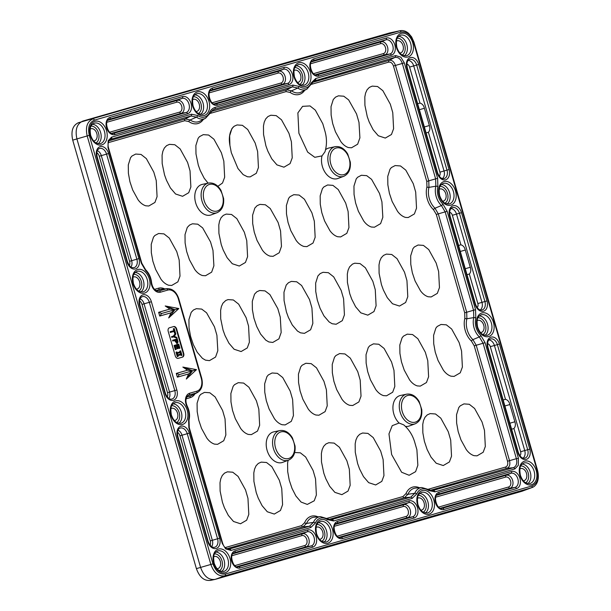 <?xml version="1.0" encoding="UTF-8"?>
<svg xmlns="http://www.w3.org/2000/svg" width="611" height="611" viewBox="0 0 611 611"><rect width="100%" height="100%" fill="white"/><g stroke="black" fill="none" stroke-linecap="round" stroke-linejoin="round"><path stroke-width="0.92" d="M465.277 268.718L470.279 267.282L465.299 250.021C464.612 247.226 463.146 245.485 460.893 244.812L458.571 245.477M424.362 126.966L429.365 125.53L424.378 108.269C423.698 105.474 422.232 103.733 419.978 103.06L417.657 103.725M509.872 423.217L514.874 421.781L509.887 404.528C509.207 401.725 507.741 399.984 505.488 399.311L503.166 399.976M267.091 450.307A15.901 10.983 73.8 0 0 282.603 462.374L288.484 460.198A15.443 10.67 -106.2 0 1 273.415 448.474A15.443 10.67 -106.2 0 1 279.891 430.564L273.759 431.87A15.901 10.983 73.8 0 0 267.091 450.307M294.662 452.514L300.337 452.804L305.645 456.982L313.107 470.508L315.543 478.917L316.376 495.009L314.23 500.791M314.222 500.791L307.31 504.426L301.086 502.066L295.9 496.002L292.012 488.388L289.247 480.177L287.697 471.661L287.59 463.26L288.094 460.343M325.877 444.021L328.794 442.715L334.125 443.097L339.433 447.275L346.895 460.809L349.332 469.217L350.164 485.31L348.018 491.091L341.87 494.658L334.874 492.359L329.688 486.295L325.8 478.688L323.822 473.227L321.485 461.954L321.378 453.561L322.134 449.704L323.624 446.397L325.877 444.021M359.688 434.299L362.583 433.008L367.921 433.39L373.222 437.575L380.684 451.101L383.12 459.51L383.952 475.602L381.806 481.384L375.658 484.958L368.654 482.652L363.469 476.58L359.581 468.965L357.626 463.573L355.274 452.239L355.174 443.83L355.93 439.973L357.427 436.674L359.688 434.299M449.375 461.969L443.242 465.544L436.231 463.245L431.045 457.173L427.158 449.559L424.401 441.341L422.85 432.832L422.751 424.416L423.507 420.567L425.004 417.26L427.265 414.892L430.159 413.601L435.498 413.983L440.798 418.161L448.26 431.694L450.697 440.103L451.529 456.196L449.383 461.977M223.71 440.752L217.577 444.327L214.545 444.136C211.65 443.196 209.061 441.157 206.801 438.018L201.5 428.357L198.743 420.139L197.185 411.623L197.086 403.229L199.331 396.065L200.729 394.37L204.494 392.384L209.833 392.766L215.141 396.944L222.603 410.477L225.039 418.886L225.864 434.979L223.725 440.76M251.365 434.627L248.341 434.436C245.439 433.489 242.85 431.45 240.589 428.319L235.288 418.65L232.531 410.439L230.973 401.923L230.874 393.522L233.119 386.366L234.517 384.663L238.282 382.677L243.621 383.066L248.929 387.244L256.391 400.77L258.827 409.179L259.652 425.271L257.514 431.053L251.365 434.627M285.154 424.92L282.129 424.729C279.227 423.782 276.638 421.743 274.377 418.611L269.077 408.95L266.32 400.732L264.762 392.216L264.662 383.823L266.908 376.659L268.305 374.963L272.071 372.977L277.409 373.359L282.717 377.537L290.179 391.063L292.616 399.479L293.44 415.572L291.302 421.353L285.154 424.92M325.083 411.638L318.942 415.22L315.918 415.022C313.015 414.082 310.434 412.043 308.165 408.904L302.865 399.243L300.108 391.025L298.558 382.517L298.451 374.115L300.696 366.951L302.094 365.256L305.859 363.27L311.198 363.652L316.506 367.837L323.967 381.363L326.404 389.772L327.229 405.864L325.09 411.646M352.73 405.513L349.706 405.322C346.804 404.375 344.222 402.336 341.954 399.204L336.653 389.535L333.896 381.325L332.346 372.809L332.239 364.416L334.484 357.252L335.882 355.556L339.655 353.563L344.986 353.952L350.294 358.13L357.756 371.656L360.192 380.073L361.025 396.165L358.878 401.939L352.73 405.513M392.659 392.231L386.519 395.806L383.494 395.615C380.592 394.675 378.01 392.636 375.742 389.497L370.442 379.836L367.685 371.618L366.134 363.102L366.027 354.708L368.273 347.544L369.67 345.849L373.443 343.863L378.774 344.245L384.082 348.423L391.544 361.956L393.98 370.365L394.813 386.458L392.667 392.239M420.307 386.106L417.282 385.915C414.38 384.968 411.799 382.929 409.53 379.79L404.238 370.129L401.473 361.911L399.922 353.402L399.815 345.001L402.061 337.845L403.459 336.142L407.232 334.156L412.562 334.545L417.871 338.723L425.332 352.249L427.769 360.658L428.601 376.75L426.455 382.532L420.307 386.106M454.095 376.399L451.071 376.208C448.168 375.261 445.587 373.222 443.319 370.09L438.026 360.421L435.261 352.211L433.711 343.695L433.604 335.302L435.849 328.138L437.247 326.442L441.02 324.456L446.351 324.838L451.659 329.016L459.121 342.542L461.557 350.958L462.39 367.051L460.243 372.832L454.095 376.399M437.3 293.379L431.167 296.954L428.143 296.763C425.241 295.823 422.652 293.784 420.391 290.645L415.09 280.984L412.333 272.766L410.775 264.25L410.676 255.856L412.921 248.692L414.319 246.997L418.084 245.011L423.423 245.393L428.731 249.571L436.193 263.104L438.629 271.513L439.454 287.605L437.316 293.387M177.854 281.87L171.714 285.444L168.689 285.253C165.787 284.306 163.206 282.267 160.937 279.135L155.645 269.466L152.88 261.256L151.329 252.74L151.222 244.347L153.468 237.183L154.866 235.487L158.639 233.494L163.969 233.883L169.278 238.061L176.739 251.587L179.176 260.003L180.008 276.096L177.862 281.877M223.32 215.377L226.215 214.087L231.554 214.476L236.854 218.654L244.316 232.18L246.752 240.589L247.585 256.681L245.439 262.463L239.291 266.037L232.287 263.731L227.101 257.666L223.214 250.044L221.258 244.652L218.906 233.318L218.807 224.909L219.563 221.052L221.06 217.753L223.32 215.377M306.875 246.63L303.843 246.432C300.94 245.492 298.359 243.453 296.091 240.314L290.798 230.653L288.041 222.435L286.483 213.926L286.383 205.525L288.621 198.361L290.019 196.666L293.792 194.68L299.13 195.062L304.431 199.247L311.893 212.773L314.329 221.182L315.161 237.274L313.015 243.056L306.875 246.63M346.796 233.349L340.663 236.923L337.631 236.732C334.729 235.785 332.147 233.746 329.879 230.614L324.586 220.945L321.829 212.735L320.271 204.219L320.172 195.826L322.409 188.662L323.807 186.966L327.58 184.973L332.919 185.362L338.227 189.54L345.681 203.066L348.117 211.482L348.95 227.575L346.804 233.356M148.786 205.999L145.762 205.808C142.859 204.868 140.27 202.829 138.01 199.69L132.709 190.029L129.952 181.811L128.394 173.295L128.295 164.901L130.54 157.737L131.938 156.042L135.703 154.056L141.042 154.438L146.35 158.616L153.812 172.149L156.248 180.558L157.073 196.65L154.934 202.432L148.786 205.999M166.604 145.639L169.491 144.349L174.83 144.738L180.138 148.916L187.6 162.442L190.036 170.851L190.869 186.943L188.723 192.725L182.574 196.299L175.571 193.993L170.385 187.928L166.498 180.306L164.535 174.914L162.182 163.58L162.083 155.171L162.847 151.314L164.344 148.015L166.604 145.639M208.084 183.147L204.181 178.229L200.286 170.614L198.308 165.161L195.978 153.888L195.871 145.494L198.117 138.33L199.514 136.635L203.287 134.649L208.618 135.031L213.926 139.209L221.388 152.735L223.825 161.151L224.657 177.243L222.511 183.025L217.852 186.309M256.292 173.31L250.151 176.885L247.486 176.785L243.14 174.609L237.962 168.514L231.317 152.681L229.904 145.357L229.652 135.757L231.905 128.585L234.181 126.233L237.076 124.942L242.407 125.324L247.715 129.501L255.177 143.035L257.613 151.444L258.445 167.536L256.299 173.318M267.969 116.525L270.864 115.235L276.195 115.624L281.503 119.802L288.965 133.328L291.401 141.737L292.234 157.829L290.088 163.611L283.939 167.185L276.936 164.878L271.75 158.814L267.862 151.192L265.9 145.8L263.555 134.473L263.456 126.057L264.212 122.2L265.709 118.901L267.969 116.525M369.334 87.411L372.229 86.12L377.567 86.51L382.868 90.688L390.33 104.214L392.766 112.623L393.599 128.715L391.452 134.504L385.304 138.071L378.301 135.764L373.115 129.7L369.227 122.085L367.272 116.686L364.92 105.359L364.82 96.943L365.577 93.093L367.074 89.786L369.334 87.411M428.174 489.281L505.587 467.048C507.535 466.178 508.184 464.238 507.535 461.244L474.22 345.826L471.455 341.114A18.254 12.61 -106.2 0 1 464.864 318.278L464.696 312.817L436.3 214.438L433.527 209.726A18.254 12.61 -106.2 0 1 426.936 186.89L426.768 181.429L393.461 66.011C392.407 63.132 390.826 61.833 388.711 62.131L311.266 84.371M348.484 147.579L351.516 147.778L357.656 144.196L359.91 137.826L358.993 122.399L356.549 113.951L348.652 99.914L343.772 96.21L338.441 95.828L335.546 97.118L333.285 99.494L331.032 106.65L331.124 115.021L332.682 123.567L335.439 131.785L340.755 141.477C343.008 144.601 345.582 146.64 348.484 147.579M405.788 217.455L405.208 217.325C402.305 216.378 399.724 214.339 397.463 211.2L392.163 201.538L389.406 193.32L387.848 184.812L387.748 176.411L389.994 169.255L391.384 167.551L395.157 165.566L400.495 165.955L405.803 170.133L413.257 183.659L415.694 192.068L416.526 208.16L414.388 213.942L408.24 217.516L405.788 217.455M380.6 223.649L382.837 217.272L381.921 201.844L379.484 193.397L371.58 179.351L366.707 175.655L361.368 175.273L357.595 177.266L356.213 178.931L353.96 186.088L354.052 194.466L355.61 203.012L358.367 211.23L363.682 220.922C365.936 224.046 368.517 226.085 371.412 227.025L374.451 227.216L380.584 223.641M309.991 105.917L315.314 110.125L322.799 123.743L325.182 132.007C326.961 138.842 326.885 145.456 324.953 151.834L322.005 155.889L314.787 157.31L307.646 152.086L298.894 133.251L297.878 112.905L302.605 106.345L309.983 105.932M322.005 155.889A15.901 10.983 73.8 0 0 322.364 166.421A15.901 10.983 73.8 0 0 337.875 178.488L343.756 176.312A15.443 10.67 -106.2 0 1 328.687 164.588A15.443 10.67 -106.2 0 1 335.164 146.678L329.031 147.984A15.901 10.983 73.8 0 0 325.694 149.603M195.657 202.814A15.901 10.983 73.8 0 0 211.169 214.881L217.042 212.704A15.443 10.67 -106.2 0 1 201.981 200.981A15.443 10.67 -106.2 0 1 208.45 183.071L202.325 184.377A15.901 10.983 73.8 0 0 195.657 202.814M270.047 256.139L273.086 256.33L279.219 252.755L281.472 246.378L280.556 230.958L278.12 222.503L270.215 208.466L265.334 204.769L260.003 204.387L257.109 205.67L254.848 208.046L252.595 215.202L252.687 223.573L254.245 232.119L257.002 240.344L262.318 250.036C264.571 253.16 267.152 255.192 270.047 256.139M202.47 275.546L205.502 275.737L211.643 272.162L213.896 265.793L212.979 250.365L210.535 241.918L202.638 227.872L197.758 224.176L192.427 223.794L189.532 225.085L187.272 227.452L185.018 234.609L185.11 242.987L186.668 251.533L189.425 259.751L194.741 269.443C196.994 272.567 199.568 274.606 202.47 275.546M483.164 452.262L477.031 455.844L473.991 455.646C471.096 454.706 468.522 452.667 466.262 449.543L460.946 439.851L458.189 431.633L456.631 423.087L456.539 414.716L458.792 407.56L460.175 405.887L463.948 403.894L469.286 404.283L474.594 408.461L482.048 421.987L484.485 430.404L485.317 446.496L483.171 452.27M415.587 471.677L409.141 475.274L401.626 472.25L391.62 454.515L388.97 433.886L392.231 425.653L399.105 423.026L403.741 424.874C408.79 429.243 412.387 434.795 414.525 441.539L416.901 449.765L417.848 465.277L415.595 471.677M405.597 426.394A15.901 10.983 73.8 0 0 409.309 425.982L415.19 423.805A15.443 10.67 -106.2 0 1 400.121 412.081A15.443 10.67 -106.2 0 1 406.598 394.171L400.465 395.477A15.901 10.983 73.8 0 0 393.805 413.914A15.901 10.983 73.8 0 0 399.105 423.026M258.3 463.428L261.218 462.122L266.549 462.504L271.857 466.682L279.319 480.215L281.755 488.624L282.588 504.717L280.441 510.498L274.293 514.065L267.297 511.766L262.111 505.709L258.224 498.095L256.246 492.634L253.909 481.369L253.802 472.967L254.558 469.118L256.047 465.803L258.3 463.428M224.512 473.128L227.429 471.829L232.76 472.211L238.069 476.389L245.53 489.915L247.967 498.332L248.799 514.416L246.653 520.205L240.505 523.772L233.501 521.473L228.323 515.409L224.428 507.794L222.45 502.341L220.12 491.068L220.013 482.675L220.77 478.818L222.259 475.511L224.512 473.128M383.517 255.398L386.412 254.107L391.75 254.489L397.051 258.674L404.513 272.2L406.949 280.609L407.781 296.702L405.635 302.483L399.487 306.058L392.483 303.751L387.298 297.679L383.41 290.065L381.455 284.673L379.103 273.338L379.003 264.93L379.759 261.073L381.256 257.773L383.517 255.398M373.947 311.572L367.814 315.154L360.811 312.847L355.625 306.783L351.73 299.161L349.775 293.769L347.422 282.435L347.323 274.026L348.087 270.169L349.584 266.87L352.448 264.128L354.731 263.204L360.07 263.593L365.378 267.771L372.84 281.297L375.269 289.706L376.101 305.798L373.963 311.579M342.275 320.676L336.134 324.25L332.193 323.754L329.13 321.944L323.945 315.879L320.057 308.265L317.3 300.039L315.742 291.493L315.65 283.122L317.903 275.966L320.164 273.591L323.059 272.3L328.39 272.689L333.698 276.867L341.159 290.393L343.596 298.802L344.428 314.894L342.282 320.683M310.609 329.78L312.847 323.395L311.931 307.975L309.502 299.543L301.605 285.497L296.717 281.786L291.378 281.404L288.484 282.694L286.231 285.062L283.97 292.218L284.069 300.589L286.422 311.961L288.377 317.361L292.272 324.976L297.458 331.047L300.52 332.85L304.461 333.346L310.594 329.772M272.781 342.443L278.921 338.868L281.175 332.499L280.258 317.071L277.822 308.639L269.925 294.594L265.037 290.882L259.706 290.5L256.811 291.791L254.55 294.158L252.297 301.315L252.389 309.693L253.947 318.239L256.704 326.457L260.591 334.072L265.777 340.144L268.84 341.946L272.781 342.443M247.241 347.965L241.108 351.546L234.105 349.24L228.919 343.183L225.031 335.569L223.053 330.116L220.716 318.843L220.617 310.441L221.373 306.592L222.862 303.285L225.719 300.528L228.025 299.596L233.364 299.978L238.672 304.163L246.126 317.689L248.562 326.098L249.395 342.191L247.256 347.972M209.428 360.643L215.568 357.061L217.822 350.691L216.905 335.263L214.469 326.832L206.571 312.794L201.683 309.082L196.352 308.692L193.458 309.983L191.197 312.358L188.936 319.515L189.036 327.886L190.594 336.432L193.351 344.65L197.238 352.272L202.424 358.336L205.487 360.146L209.428 360.643M229.904 145.357C228.545 137.773 229.637 131.671 233.181 127.05M178.16 356.381L177.938 355.617L180.879 354.77L181.1 355.533L181.963 355.289L180.688 350.859L180.26 350.981L180.482 351.737L177.106 352.707L176.885 351.951L176.464 352.073L177.74 356.496L177.297 356.625L177.74 356.496M176.464 352.073L176.021 352.196L177.297 356.625M180.26 350.981L179.817 351.104L180.039 351.867M178.97 348.453L179.909 348.178L178.748 344.146L174.525 345.36L175.724 349.523L176.228 349.377L175.235 345.956L176.235 345.666L177.121 348.759L178.061 348.484L177.167 345.398L178.022 345.154L178.97 348.453L179.909 348.178M174.525 345.36L174.082 345.49L175.281 349.652L176.228 349.377M173.02 340.144L173.234 340.885L174.952 340.388L177.251 343.542L178.053 341.9L177.243 338.929L172.577 340.274L172.791 341.014L174.509 340.518L177.022 343.588M175.578 333.155L173.761 336.004L171.974 336.516L172.187 337.257L173.975 336.745L177.053 338.273L176.8 337.409L174.326 336.287L175.838 334.049L175.578 333.155L173.318 336.134M171.974 336.516L171.531 336.646L171.744 337.387L173.532 336.867L177.053 338.273M173.745 328.695L174.28 330.536L170.553 331.605L170.767 332.338L174.494 331.269L175.029 333.117L175.525 332.972L174.25 328.55L173.31 328.825L173.837 330.658M170.553 331.605L170.11 331.735L170.324 332.468L174.051 331.399L174.586 333.247L175.525 332.972M169.392 327.794L173.234 326.694A3.177 2.2 -106.2 0 1 176.228 329.146L183.285 353.586A3.177 2.2 -106.2 0 1 182.109 357.229M178.267 358.336L182.49 357.122A3.177 2.2 73.8 0 0 182.498 357.122A3.177 2.2 73.8 0 0 183.72 353.456L176.671 329.016A3.177 2.2 73.8 0 0 173.677 326.564L169.453 327.779A3.177 2.2 73.8 0 0 169.446 327.779A3.177 2.2 73.8 0 0 168.224 331.445L175.273 355.885A3.177 2.2 73.8 0 0 178.267 358.336M222.16 543.179L222.587 543.057C223.114 544.332 223.786 548.365 228.949 549.32L229.644 549.197A1.589 1.153 -106 0 1 231.027 550.435L225.65 548.892L222.244 543.446L188.852 427.769L188.593 419.367A13.877 9.585 73.8 0 0 186.913 406.506A9.417 6.507 -106.2 0 1 189.601 393.255L196.895 391.162A11.25 7.775 73.8 0 0 201.24 378.209L178.313 298.764A11.25 7.775 73.8 0 0 167.72 290.095L160.433 292.195A9.417 6.507 -106.2 0 1 151.085 282.397A13.877 9.585 73.8 0 0 145.662 270.612L141.401 263.364L107.979 147.572L108.162 140.751L111.508 137.177L191.495 114.196L197.743 115.54A13.877 9.585 73.8 0 0 209.55 112.516C210.848 109.843 212.681 108.147 215.064 107.429L292.86 85.082L299.107 86.426A13.877 9.585 73.8 0 0 311.106 82.981L315.681 78.529L395.714 55.555L400.862 57.19L404.314 62.872L437.629 178.29L437.881 186.683A13.877 9.585 73.8 0 0 442.891 204.051L447.153 211.299L475.549 309.67L475.809 318.071A13.877 9.585 73.8 0 0 480.819 335.439L485.081 342.687L518.388 458.105L518.327 465.261L514.936 468.889L434.979 491.855L428.739 490.511A13.877 9.585 73.8 0 0 416.733 493.955L412.165 498.408L333.614 520.969L327.366 519.625A13.877 9.585 73.8 0 0 315.368 523.069L310.793 527.522L230.851 550.48M514.752 468.943A1.589 1.153 -106 0 0 513.362 467.705C516.402 466.346 517.41 463.337 516.394 458.678L518.464 458.357M159.731 316.055L158.646 312.313L169.896 309.082L165.222 305.966L178.847 308.54L168.674 317.941L170.981 312.824L159.731 316.055L161.663 313.474L158.646 312.313M177.366 377.163L176.289 373.42L187.539 370.19L182.857 367.074L196.49 369.647L186.317 379.049L188.616 373.932L177.366 377.163L179.298 374.581L176.289 373.42M217.111 568.704A6.286 4.338 73.8 0 0 217.661 568.635A6.286 4.338 73.8 0 0 217.867 568.581A6.286 4.338 73.8 0 0 220.296 561.349A6.286 4.338 73.8 0 0 214.385 556.514A6.286 4.338 73.8 0 0 214.171 556.583A6.286 4.338 73.8 0 0 213.667 556.827M210.696 580.328C204.318 581.229 199.553 577.326 196.398 568.635L72.717 140.14C70.754 131.098 72.717 125.27 78.59 122.651M420.895 510.17A6.286 4.338 73.8 0 0 421.453 510.109A6.286 4.338 73.8 0 0 421.659 510.055A6.286 4.338 73.8 0 0 424.087 502.822A6.286 4.338 73.8 0 0 418.176 497.98A6.286 4.338 73.8 0 0 417.962 498.057A6.286 4.338 73.8 0 0 417.458 498.293M196.062 111.515A6.286 4.338 73.8 0 0 196.62 111.446A6.286 4.338 73.8 0 0 196.818 111.401A6.286 4.338 73.8 0 0 199.247 104.168A6.286 4.338 73.8 0 0 193.336 99.326A6.286 4.338 73.8 0 0 193.122 99.394A6.286 4.338 73.8 0 0 192.618 99.639M426.088 132.954L428.41 132.281C429.961 130.51 430.274 128.257 429.365 125.53M442.624 201.179A6.286 4.338 73.8 0 0 443.181 201.111A6.286 4.338 73.8 0 0 443.38 201.057A6.286 4.338 73.8 0 0 445.809 193.824A6.286 4.338 73.8 0 0 439.897 188.99A6.286 4.338 73.8 0 0 439.683 189.059A6.286 4.338 73.8 0 0 439.179 189.303M467.003 274.706L469.324 274.034C470.875 272.262 471.196 270.009 470.279 267.282M511.598 429.205L513.92 428.54C515.47 426.761 515.783 424.508 514.874 421.781M523.322 480.758A6.286 4.338 73.8 0 0 523.871 480.689A6.286 4.338 73.8 0 0 524.078 480.636A6.286 4.338 73.8 0 0 526.506 473.403A6.286 4.338 73.8 0 0 520.595 468.568A6.286 4.338 73.8 0 0 520.381 468.637A6.286 4.338 73.8 0 0 519.877 468.881M480.544 332.567A6.286 4.338 73.8 0 0 481.101 332.499A6.286 4.338 73.8 0 0 481.308 332.445A6.286 4.338 73.8 0 0 483.736 325.212A6.286 4.338 73.8 0 0 477.825 320.378A6.286 4.338 73.8 0 0 477.611 320.447A6.286 4.338 73.8 0 0 477.107 320.683M297.427 82.401A6.286 4.338 73.8 0 0 297.985 82.34A6.286 4.338 73.8 0 0 298.191 82.286A6.286 4.338 73.8 0 0 300.62 75.054A6.286 4.338 73.8 0 0 294.701 70.212A6.286 4.338 73.8 0 0 294.487 70.288A6.286 4.338 73.8 0 0 293.983 70.525M399.854 52.989A6.286 4.338 73.8 0 0 400.404 52.92A6.286 4.338 73.8 0 0 400.61 52.867A6.286 4.338 73.8 0 0 403.039 45.634A6.286 4.338 73.8 0 0 397.127 40.8A6.286 4.338 73.8 0 0 396.913 40.868A6.286 4.338 73.8 0 0 396.409 41.113M136.413 289.125A6.286 4.338 73.8 0 0 136.971 289.056A6.286 4.338 73.8 0 0 137.169 289.003A6.286 4.338 73.8 0 0 139.598 281.77A6.286 4.338 73.8 0 0 133.687 276.936A6.286 4.338 73.8 0 0 133.473 277.004A6.286 4.338 73.8 0 0 132.969 277.249M174.334 420.505A6.286 4.338 73.8 0 0 174.891 420.444A6.286 4.338 73.8 0 0 175.097 420.391A6.286 4.338 73.8 0 0 177.526 413.158A6.286 4.338 73.8 0 0 171.615 408.324A6.286 4.338 73.8 0 0 171.401 408.392A6.286 4.338 73.8 0 0 170.897 408.629M93.643 140.935A6.286 4.338 73.8 0 0 94.193 140.866A6.286 4.338 73.8 0 0 94.4 140.813A6.286 4.338 73.8 0 0 96.828 133.58A6.286 4.338 73.8 0 0 90.917 128.745A6.286 4.338 73.8 0 0 90.703 128.814A6.286 4.338 73.8 0 0 90.199 129.051M319.53 539.284A6.286 4.338 73.8 0 0 320.088 539.215A6.286 4.338 73.8 0 0 320.294 539.169A6.286 4.338 73.8 0 0 322.723 531.937A6.286 4.338 73.8 0 0 316.804 527.094A6.286 4.338 73.8 0 0 316.59 527.163A6.286 4.338 73.8 0 0 316.086 527.408M170.981 312.824L174.899 309.67L161.663 313.474M178.847 308.54L174.899 309.67L168.674 317.941M169.896 309.082L174.899 309.67L165.222 305.966M188.616 373.932L192.541 370.778L179.298 374.581M196.49 369.647L192.541 370.778L186.317 379.049M187.539 370.19L192.541 370.778L182.857 367.074M532.112 487.525L521.916 491.282L215.209 579.373C208.687 580.29 203.814 576.303 200.591 567.413L76.917 138.918C74.909 129.685 76.91 123.728 82.92 121.047L389.627 32.956L400.075 30.718L389.627 32.956M521.916 491.282L531.486 487.738L224.779 575.829L215.209 579.373L210.222 580.45M78.093 122.811L399.609 30.833A1.589 1.153 -106 0 1 401.091 32.055L94.384 120.146C89.282 122.414 87.579 127.478 89.282 135.344L212.956 563.838C215.691 571.384 219.83 574.768 225.383 573.996L532.097 485.913C537.199 483.637 538.902 478.573 537.199 470.714L413.517 42.22C410.783 34.674 406.643 31.283 401.091 32.055M170.324 332.468L170.767 332.338M174.051 331.399L174.494 331.269M174.586 333.247L175.029 333.117M171.744 337.387L172.187 337.257M173.532 336.867L173.975 336.745M175.861 341.686L175.449 340.251L176.961 339.815L177.534 341.939L177.014 342.786L175.861 341.686M175.449 340.251L176.961 339.815M176.518 339.945L176.778 342.817M172.791 341.014L173.234 340.885M174.509 340.518L174.952 340.388M175.281 349.652L175.724 349.523M175.235 345.956L176.671 345.543L177.564 348.629L178.061 348.484M176.235 345.666L176.671 345.543M177.121 348.759L177.564 348.629M177.167 345.398L178.465 345.024L179.413 348.323M178.022 345.154L178.465 345.024M177.32 353.448L180.696 352.478L181.108 353.906L177.732 354.876L177.32 353.448L180.696 352.478M177.938 355.617L181.322 354.647L181.963 355.289M180.253 352.608L180.665 354.036M180.879 354.77L181.322 354.647M181.543 355.403L181.1 355.533M460.893 244.812L452.369 215.286A3.849 2.658 73.8 0 0 449.627 212.284M419.978 103.06L409.599 67.095A3.849 2.658 73.8 0 0 406.857 64.094M505.488 399.311L490.297 346.674A3.849 2.658 73.8 0 0 487.555 343.672M304.713 90.283A18.254 12.61 -106.2 0 1 290.187 92.467L286.124 91.589L209.901 113.486M203.348 119.397A18.254 12.61 -106.2 0 1 188.822 121.581L184.759 120.703L108.246 142.676M154.545 289.354L158.562 288.201A15.626 10.799 -106.2 0 1 164.695 288.896M195.008 393.79A15.626 10.799 -106.2 0 1 190.158 397.669L186.118 398.83M225.138 547.593L301.635 525.628L304.606 522.733A18.254 12.61 -106.2 0 1 318.033 516.853M326.809 518.395L403 496.514L405.971 493.619A18.254 12.61 -106.2 0 1 419.398 487.738M417.504 504.694A12.281 8.485 -106.2 0 1 426.784 490.969A12.281 8.485 -106.2 0 1 432.68 511.399A12.281 8.485 -106.2 0 1 417.504 504.694M316.139 533.808A12.281 8.485 -106.2 0 1 325.419 520.083A12.281 8.485 -106.2 0 1 331.315 540.514A12.281 8.485 -106.2 0 1 316.139 533.808M170.943 415.037A12.281 8.485 -106.2 0 1 180.222 401.305A12.281 8.485 -106.2 0 1 186.118 421.735A12.281 8.485 -106.2 0 1 170.943 415.037M213.713 563.227A12.281 8.485 -106.2 0 1 222.992 549.495A12.281 8.485 -106.2 0 1 228.896 569.926A12.281 8.485 -106.2 0 1 213.713 563.227M133.022 283.649A12.281 8.485 -106.2 0 1 142.302 269.917A12.281 8.485 -106.2 0 1 148.198 290.355A12.281 8.485 -106.2 0 1 133.022 283.649M90.245 135.459A12.281 8.485 -106.2 0 1 99.524 121.726A12.281 8.485 -106.2 0 1 105.42 142.157A12.281 8.485 -106.2 0 1 90.245 135.459M192.671 106.039A12.281 8.485 -106.2 0 1 201.951 92.314A12.281 8.485 -106.2 0 1 207.847 112.745A12.281 8.485 -106.2 0 1 192.671 106.039M294.036 76.925A12.281 8.485 -106.2 0 1 303.316 63.2A12.281 8.485 -106.2 0 1 309.212 83.631A12.281 8.485 -106.2 0 1 294.036 76.925M396.455 47.513A12.281 8.485 -106.2 0 1 405.735 33.781A12.281 8.485 -106.2 0 1 411.631 54.211A12.281 8.485 -106.2 0 1 396.455 47.513M439.233 195.703A12.281 8.485 -106.2 0 1 448.512 181.971A12.281 8.485 -106.2 0 1 454.408 202.409A12.281 8.485 -106.2 0 1 439.233 195.703M477.153 327.091A12.281 8.485 -106.2 0 1 486.432 313.359A12.281 8.485 -106.2 0 1 492.329 333.789A12.281 8.485 -106.2 0 1 477.153 327.091M519.923 475.282A12.281 8.485 -106.2 0 1 529.202 461.549A12.281 8.485 -106.2 0 1 535.106 481.987A12.281 8.485 -106.2 0 1 519.923 475.282M139.499 305.126A8.944 6.179 -106.2 0 1 142.959 294.83A8.944 6.179 -106.2 0 1 151.375 301.719L176.854 389.994A8.944 6.179 -106.2 0 1 173.402 400.289A8.944 6.179 -106.2 0 1 164.978 393.4L139.499 305.126L139.927 305.011L165.405 393.278C167.101 397.486 169.148 399.441 171.546 399.151A7.355 5.087 73.8 0 0 174.799 390.589L169.56 392.102A6.752 4.667 -106.2 0 1 168.888 398.441M110.003 117.419L182.628 96.561A8.944 6.179 -106.2 0 1 191.044 103.442A8.944 6.179 -106.2 0 1 187.585 113.745L114.96 134.603A8.944 6.179 -106.2 0 1 106.543 127.714A8.944 6.179 -106.2 0 1 110.003 117.419A1.589 1.153 74 0 1 109.43 119.229L108.682 119.55M108.605 153.529L138.934 258.606A8.944 6.179 -106.2 0 1 135.474 268.901A8.944 6.179 -106.2 0 1 127.057 262.012L96.729 156.935A8.944 6.179 -106.2 0 1 100.189 146.64A8.944 6.179 -106.2 0 1 108.605 153.529L101.311 155.637L131.64 260.714A6.752 4.667 -106.2 0 1 130.96 267.06M516.478 488.632L443.853 509.49A8.944 6.179 -106.2 0 1 435.429 502.609A8.944 6.179 -106.2 0 1 438.889 492.313L511.514 471.455A8.944 6.179 -106.2 0 1 519.93 478.337A8.944 6.179 -106.2 0 1 516.478 488.632A1.589 1.153 -106 0 0 515.027 487.402L510.032 488.22L440.455 508.207M177.427 436.514A8.944 6.179 -106.2 0 1 180.887 426.218A8.944 6.179 -106.2 0 1 189.303 433.107L219.632 538.184A8.944 6.179 -106.2 0 1 216.172 548.479A8.944 6.179 -106.2 0 1 207.755 541.59L177.427 436.514L177.847 436.391C177.045 431.946 177.732 429.212 179.901 428.181A7.355 5.087 73.8 0 1 187.241 433.695L182.009 435.215L212.338 540.292A6.752 4.667 -106.2 0 1 211.658 546.639M240.062 568.024A8.944 6.179 -106.2 0 1 231.645 561.135A8.944 6.179 -106.2 0 1 235.105 550.839L307.73 529.981A8.944 6.179 -106.2 0 1 316.147 536.87A8.944 6.179 -106.2 0 1 312.687 547.166L240.062 568.024A1.589 1.153 -106 0 0 238.618 566.794L237.839 566.916M337.524 521.42L409.095 500.867A8.944 6.179 -106.2 0 1 417.512 507.756A8.944 6.179 -106.2 0 1 414.052 518.052L342.481 538.604A8.944 6.179 -106.2 0 1 334.064 531.723A8.944 6.179 -106.2 0 1 337.524 521.42A1.589 1.153 74 0 1 336.959 523.237L336.203 523.558M487.54 347.445A8.944 6.179 -106.2 0 1 491 337.15A8.944 6.179 -106.2 0 1 499.416 344.039L529.745 449.116A8.944 6.179 -106.2 0 1 526.292 459.411A8.944 6.179 -106.2 0 1 517.868 452.53L487.54 347.445L487.968 347.331C487.166 342.878 487.845 340.144 490.022 339.113A7.355 5.087 73.8 0 1 497.362 344.635L494.414 345.482L524.742 450.567A7.019 4.85 -106.2 0 1 523.031 458.166M475.098 304.331L449.62 216.065A8.944 6.179 -106.2 0 1 453.079 205.762A8.944 6.179 -106.2 0 1 461.496 212.651L486.975 300.925A8.944 6.179 -106.2 0 1 483.515 311.22A8.944 6.179 -106.2 0 1 475.098 304.331L475.518 304.217C477.222 308.418 479.268 310.373 481.659 310.083A7.355 5.087 73.8 0 0 484.913 301.521L481.972 302.369A7.019 4.85 -106.2 0 1 480.254 309.976M406.85 67.867A8.944 6.179 -106.2 0 1 410.302 57.571A8.944 6.179 -106.2 0 1 418.726 64.461L449.054 169.537A8.944 6.179 -106.2 0 1 445.595 179.833A8.944 6.179 -106.2 0 1 437.178 172.951L406.85 67.867L407.27 67.752C406.468 63.3 407.155 60.565 409.324 59.534A7.355 5.087 73.8 0 1 416.664 65.056L413.716 65.904L444.044 170.988A7.019 4.85 -106.2 0 1 442.333 178.588M288.95 84.631L217.386 105.184A8.944 6.179 -106.2 0 1 208.962 98.295A8.944 6.179 -106.2 0 1 212.422 87.999L283.993 67.447A8.944 6.179 -106.2 0 1 292.409 74.336A8.944 6.179 -106.2 0 1 288.95 84.631A1.589 1.153 -106 0 0 287.506 83.402L282.503 84.219L213.987 103.893M391.376 55.211L318.751 76.07A8.944 6.179 -106.2 0 1 310.335 69.188A8.944 6.179 -106.2 0 1 313.787 58.885L386.412 38.027A8.944 6.179 -106.2 0 1 394.836 44.916A8.944 6.179 -106.2 0 1 391.376 55.211A1.589 1.153 -106 0 0 389.925 53.982L384.93 54.799L315.352 74.779M108.911 140.851L185.27 118.916L190.983 115.983L109.972 139.529M184.759 120.703A1.589 1.153 74 0 1 185.27 118.916L190.12 119.962A16.68 11.525 73.8 0 0 199.912 121.169L205.51 118.282A15.451 10.677 -106.2 0 1 196.444 117.159L190.12 119.962A1.589 0.871 125.1 0 0 188.822 121.581M228.315 549.312L309.41 526.285L303.018 526.865A1.589 1.153 74 0 1 301.635 525.628M304.606 522.733A1.589 0.871 22.8 0 0 306.569 523.406L313.405 522.397A15.451 10.677 -106.2 0 1 320.454 516.639L314.176 517.196A16.68 11.525 73.8 0 0 306.569 523.406L303.018 526.865L226.689 548.785M464.696 312.817L473.556 310.251L445.159 211.88L438.293 213.865L466.689 312.236L466.888 318.759A16.68 11.525 73.8 0 0 472.914 339.624L479.36 336.928A15.451 10.677 -106.2 0 1 473.777 317.59L466.888 318.759A1.589 0.748 -165.4 0 1 464.864 318.278M436.3 214.438L438.293 213.865L434.994 208.236L441.432 205.54A15.451 10.677 -106.2 0 1 435.857 186.202L428.968 187.371A16.68 11.525 73.8 0 0 434.994 208.236A1.589 0.748 133.3 0 0 433.527 209.726M108.086 147.954L108.506 147.831L141.821 263.242L145.647 269.779C149.046 273.132 151.016 277.402 151.566 282.58C152.529 287.911 154.789 290.744 158.333 291.088A7.844 5.423 73.8 0 0 159.043 290.958L166.337 288.858A12.831 8.86 -106.2 0 1 167.498 288.644L161.22 289.202A14.053 9.707 73.8 0 0 159.945 289.438A1.589 1.153 74 0 1 158.562 288.201M167.72 290.095A1.589 1.153 74 0 0 166.337 288.858L159.945 289.438L156.088 290.546M219.418 570.682A8.829 6.095 73.8 0 0 221.984 560.867A8.829 6.095 73.8 0 0 214.553 553.91M215.897 552.046A10.418 7.195 -106.2 0 1 224.092 560.256A10.418 7.195 -106.2 0 1 221.549 571.545M312.687 547.166A1.589 1.153 74 0 0 311.236 545.936A7.355 5.087 73.8 0 0 314.085 537.459A7.355 5.087 73.8 0 0 307.157 531.799L234.532 552.657A7.355 5.087 73.8 0 0 234.128 552.802C228.835 553.749 233.234 568.91 238.206 566.886A7.355 5.087 73.8 0 0 238.618 566.794L311.236 545.936L306.241 546.753L236.663 566.733M235.105 550.839A1.589 1.153 74 0 1 234.532 552.657L233.784 552.97M227.918 559.149A10.693 7.385 73.8 0 0 217.493 551.038C215.591 552.497 212.475 552.894 214.14 563.105C216.416 569.383 218.944 570.414 219.952 570.987L223.443 571.545A10.693 7.385 73.8 0 0 227.918 559.149M234.823 565.618L304.797 545.524A5.163 3.567 73.8 0 0 306.791 539.574A5.163 3.567 73.8 0 0 301.926 535.595L231.936 555.697M307.73 529.981A1.589 1.153 -106 0 1 307.157 531.799L302.498 533.777A6.752 4.667 -106.2 0 1 308.853 538.978A6.752 4.667 -106.2 0 1 306.241 546.753A1.589 1.153 74 0 1 304.797 545.524M232.883 553.772L302.498 533.777A1.589 1.153 74 0 0 301.926 535.595M310.793 527.522A1.589 1.153 -106 0 0 309.41 526.285L313.405 522.397A1.589 0.871 -157.2 0 1 315.368 523.069M207.755 541.59L208.175 541.476C209.879 545.676 211.925 547.632 214.316 547.341A7.355 5.087 73.8 0 0 217.569 538.78L210.276 540.888L179.947 435.811A5.163 3.567 73.8 0 0 177.48 432.267M219.632 538.184L217.569 538.78L187.241 433.695L189.303 433.107M210.085 545.188A5.163 3.567 73.8 0 0 210.276 540.888M188.852 427.769L189.273 427.647L189.028 420.085C190.12 415.434 189.517 410.775 187.218 406.101C185.186 401.137 185.576 397.547 188.402 395.317A7.844 5.423 73.8 0 1 189.089 395.05L187.844 395.684M423.209 512.155A8.829 6.095 73.8 0 0 425.775 502.334A8.829 6.095 73.8 0 0 418.344 495.384M419.688 493.52A10.418 7.195 -106.2 0 1 427.876 501.73A10.418 7.195 -106.2 0 1 425.34 513.011M409.095 500.867A1.589 1.153 74 0 1 408.522 502.685L336.959 523.237A7.355 5.087 73.8 0 0 336.546 523.383C331.254 524.33 335.653 539.498 340.632 537.466A7.355 5.087 73.8 0 0 341.037 537.375L412.608 516.822A7.355 5.087 73.8 0 0 415.449 508.352A7.355 5.087 73.8 0 0 408.522 502.685L403.863 504.671A6.752 4.667 -106.2 0 1 410.218 509.864A6.752 4.667 -106.2 0 1 407.606 517.639L339.09 537.313M414.052 518.052A1.589 1.153 74 0 0 412.608 516.822L407.606 517.639A1.589 1.153 -106 0 1 406.162 516.41A5.163 3.567 73.8 0 0 408.156 510.46A5.163 3.567 73.8 0 0 403.298 506.481L334.362 526.277M405.971 493.619A1.589 0.871 22.8 0 0 407.934 494.291L414.77 493.283A15.451 10.677 -106.2 0 1 421.819 487.525L415.541 488.082A16.68 11.525 73.8 0 0 407.934 494.291L404.39 497.751L328.703 519.487M330.322 519.9L410.775 497.171L404.39 497.751A1.589 1.153 74 0 1 403 496.514M412.165 498.408A1.589 1.153 -106 0 0 410.775 497.171L414.77 493.283A1.589 0.871 -157.2 0 1 416.733 493.955M431.71 500.623A10.693 7.385 73.8 0 0 421.285 492.504C419.375 493.971 416.267 494.36 417.924 504.579C420.208 510.849 422.728 511.881 423.744 512.453L427.226 513.019A10.693 7.385 73.8 0 0 431.71 500.623M337.241 536.198L406.162 516.41M342.481 538.604A1.589 1.153 74 0 0 341.037 537.375L340.266 537.504M335.309 524.36L403.863 504.671A1.589 1.153 -106 0 0 403.298 506.481M443.853 509.49A1.589 1.153 -106 0 0 442.402 508.26L515.027 487.402A7.355 5.087 73.8 0 0 517.876 478.932A7.355 5.087 73.8 0 0 510.949 473.265L438.324 494.123A7.355 5.087 73.8 0 0 437.911 494.268C432.626 495.216 437.018 510.384 441.997 508.352A7.355 5.087 73.8 0 0 442.402 508.26L441.631 508.39M438.889 492.313A1.589 1.153 -106 0 1 438.324 494.123L437.575 494.444M431.687 490.793L513.362 467.705L506.97 468.286L430.068 490.373M432.603 490.801L433.596 490.618A1.589 1.153 -106 0 1 434.979 491.855M333.614 520.969A1.589 1.153 -106 0 0 332.224 519.732L331.246 519.915L320.454 516.639M428.739 490.511A1.589 0.871 -54.9 0 0 428.555 489.533L421.819 487.525M436.674 495.246L506.282 475.251A6.752 4.667 -106.2 0 1 512.637 480.452A6.752 4.667 -106.2 0 1 510.032 488.22A1.589 1.153 74 0 1 508.581 486.99A5.163 3.567 73.8 0 0 510.582 481.04A5.163 3.567 73.8 0 0 505.717 477.069L435.727 497.171M511.514 471.455A1.589 1.153 -106 0 1 510.949 473.265L506.282 475.251A1.589 1.153 74 0 0 505.717 477.069M438.614 507.084L508.581 486.99M198.369 113.501A8.829 6.095 73.8 0 0 200.943 103.679A8.829 6.095 73.8 0 0 193.511 96.729M194.848 94.865A10.418 7.195 -106.2 0 1 203.043 103.076A10.418 7.195 -106.2 0 1 200.5 114.356M182.628 96.561A1.589 1.153 74 0 1 182.055 98.371L109.43 119.229A7.355 5.087 73.8 0 0 109.025 119.374C103.733 120.321 108.132 135.489 113.104 133.465A7.355 5.087 73.8 0 0 113.516 133.374L186.141 112.516A7.355 5.087 73.8 0 0 188.982 104.038A7.355 5.087 73.8 0 0 182.055 98.371L177.396 100.357A6.752 4.667 -106.2 0 1 183.751 105.558A6.752 4.667 -106.2 0 1 181.139 113.325L111.569 133.313M187.585 113.745A1.589 1.153 74 0 0 186.141 112.516L181.139 113.325A1.589 1.153 -106 0 1 179.695 112.096A5.163 3.567 73.8 0 0 181.688 106.154A5.163 3.567 73.8 0 0 176.831 102.174L106.833 122.276M202.394 114.356A10.693 7.385 73.8 0 0 206.869 101.961A10.693 7.385 73.8 0 0 196.444 93.85C194.542 95.316 191.426 95.706 193.091 105.917C195.367 112.195 197.895 113.226 198.911 113.799L202.394 114.356M197.743 115.54A1.589 0.871 -54.9 0 1 196.444 117.159L190.983 115.983A1.589 1.153 -106 0 0 191.495 114.196M107.788 120.352L177.396 100.357A1.589 1.153 -106 0 0 176.831 102.174M109.72 132.197L179.695 112.096M114.96 134.603A1.589 1.153 74 0 0 113.516 133.374L112.745 133.496M211.169 111.477L286.643 89.802L292.348 86.869L214.553 109.216L212.292 110.377M215.064 107.429A1.589 1.153 -106 0 1 214.553 109.216L213.331 109.705M217.386 105.184A1.589 1.153 -106 0 0 215.935 103.954L287.506 83.402A7.355 5.087 73.8 0 0 290.347 74.924A7.355 5.087 73.8 0 0 283.42 69.257L211.857 89.817A7.355 5.087 73.8 0 0 211.444 89.962C206.159 90.909 210.551 106.077 215.53 104.046A7.355 5.087 73.8 0 0 215.935 103.954L215.164 104.084M212.422 87.999A1.589 1.153 -106 0 1 211.857 89.817L211.108 90.138M209.894 113.509A1.589 0.901 -154.9 0 0 209.55 112.516M108.506 147.831C107.276 144.219 108.949 139.064 110.53 139.171L111.217 138.896A1.589 1.153 -106 0 0 111.729 137.108M311.106 82.981A1.589 0.871 -157.2 0 1 311.473 83.906L306.875 89.168A15.451 10.677 -106.2 0 1 297.809 88.045L292.348 86.869A1.589 1.153 -106 0 0 292.86 85.082M210.207 90.932L278.761 71.243A6.752 4.667 -106.2 0 1 285.116 76.444A6.752 4.667 -106.2 0 1 282.503 84.219A1.589 1.153 74 0 1 281.06 82.989A5.163 3.567 73.8 0 0 283.053 77.039A5.163 3.567 73.8 0 0 278.196 73.06L209.26 92.857M283.993 67.447A1.589 1.153 -106 0 1 283.42 69.257L278.761 71.243A1.589 1.153 74 0 0 278.196 73.06M212.147 102.778L281.06 82.989M439.217 176.167A3.849 2.658 73.8 0 0 439.928 172.172L428.41 132.281M313.42 81.217L394.935 57.411C398.219 56.945 400.686 58.954 402.321 63.452L395.454 65.438L428.769 180.848L435.628 178.863L402.321 63.452L404.314 62.872M437.178 172.951L437.598 172.829C439.294 177.03 441.341 178.985 443.739 178.695A7.355 5.087 73.8 0 0 446.992 170.133L439.928 172.172M449.054 169.537L446.992 170.133L416.664 65.056L418.726 64.461M437.881 186.683A1.589 0.748 14.6 0 0 435.857 186.202L435.628 178.863L437.629 178.29M444.93 203.165A8.829 6.095 73.8 0 0 447.496 193.328A8.829 6.095 73.8 0 0 440.073 186.393M441.409 184.522A10.418 7.195 -106.2 0 1 449.604 192.732A10.418 7.195 -106.2 0 1 447.061 204.021M486.975 300.925L484.913 301.521L459.434 213.247A7.355 5.087 73.8 0 0 452.102 207.725C449.925 208.756 449.238 211.498 450.04 215.943L449.62 216.065M461.496 212.651L456.493 214.102L481.972 302.369L477.848 303.56L469.324 274.034M450.971 208.565A7.019 4.85 -106.2 0 1 456.493 214.102L452.369 215.286M447.153 211.299L445.159 211.88L441.432 205.54A1.589 0.748 133.3 0 0 442.891 204.051M426.768 181.429L428.769 180.848L428.968 187.371A1.589 0.748 -165.4 0 1 426.936 186.89M453.431 191.625A10.693 7.385 73.8 0 0 443.006 183.514C441.104 184.98 437.988 185.37 439.653 195.581C441.929 201.859 444.457 202.89 445.472 203.463L448.955 204.021A10.693 7.385 73.8 0 0 453.431 191.625M477.138 307.547A3.849 2.658 73.8 0 0 477.848 303.56M475.549 309.67L473.556 310.251L473.777 317.59A1.589 0.748 -165.4 0 1 475.809 318.071M519.908 455.737A3.849 2.658 73.8 0 0 520.625 451.75L513.92 428.54M525.628 482.736A8.829 6.095 73.8 0 0 528.194 472.922A8.829 6.095 73.8 0 0 520.763 465.972M522.107 464.1A10.418 7.195 -106.2 0 1 530.302 472.311A10.418 7.195 -106.2 0 1 527.759 483.599M534.129 471.203A10.693 7.385 73.8 0 0 523.703 463.092C521.802 464.559 518.686 464.948 520.351 475.159C522.626 481.437 525.155 482.469 526.163 483.041L529.653 483.599A10.693 7.385 73.8 0 0 534.129 471.203M517.868 452.53L518.296 452.407C519.992 456.608 522.038 458.563 524.437 458.273A7.355 5.087 73.8 0 0 527.69 449.711L520.625 451.75M529.745 449.116L527.69 449.711L497.362 344.635L499.416 344.039M507.535 461.244L516.394 458.678L483.08 343.26L476.221 345.253L509.536 460.663C510.391 464.597 509.536 467.14 506.97 468.286A1.589 1.153 74 0 1 505.587 467.048M485.081 342.687L483.08 343.26L479.36 336.928A1.589 0.748 133.3 0 0 480.819 335.439M482.858 334.545A8.829 6.095 73.8 0 0 485.424 324.716A8.829 6.095 73.8 0 0 477.993 317.773M479.337 315.91A10.418 7.195 -106.2 0 1 487.525 324.12A10.418 7.195 -106.2 0 1 484.989 335.408M491.359 323.013A10.693 7.385 73.8 0 0 480.933 314.902C479.024 316.361 475.916 316.758 477.573 326.969C479.856 333.247 482.377 334.278 483.393 334.843L486.875 335.408A10.693 7.385 73.8 0 0 491.359 323.013M488.892 339.953A7.019 4.85 -106.2 0 1 494.414 345.482L490.297 346.674M471.455 341.114A1.589 0.748 -46.7 0 1 472.914 339.624L476.221 345.253L474.22 345.826M299.734 84.387A8.829 6.095 73.8 0 0 302.308 74.565A8.829 6.095 73.8 0 0 294.876 67.615M296.213 65.751A10.418 7.195 -106.2 0 1 304.408 73.962A10.418 7.195 -106.2 0 1 301.865 85.242M303.759 85.25A10.693 7.385 73.8 0 0 308.242 72.846A10.693 7.385 73.8 0 0 297.809 64.735C295.907 66.202 292.791 66.591 294.456 76.803C296.74 83.081 299.26 84.112 300.276 84.685L303.759 85.25M286.124 91.589A1.589 1.153 74 0 1 286.643 89.802L291.485 90.848A16.68 11.525 73.8 0 0 301.276 92.055L306.875 89.168M299.107 86.426A1.589 0.871 -54.9 0 1 297.809 88.045L291.485 90.848A1.589 0.871 125.1 0 0 290.187 92.467M315.681 78.529A1.589 1.153 -106 0 1 315.169 80.316L314.207 80.698L311.473 83.913M318.751 76.07A1.589 1.153 -106 0 0 317.3 74.84L389.925 53.982A7.355 5.087 73.8 0 0 392.774 45.512A7.355 5.087 73.8 0 0 385.846 39.845L313.222 60.703A7.355 5.087 73.8 0 0 312.809 60.848C307.524 61.795 311.916 76.963 316.895 74.932A7.355 5.087 73.8 0 0 317.3 74.84L316.529 74.97M313.787 58.885A1.589 1.153 -106 0 1 313.222 60.703L312.473 61.024M312.282 82.439L389.222 60.336L394.935 57.411A1.589 1.153 -106 0 0 395.447 55.624M311.572 61.826L381.188 41.831A6.752 4.667 -106.2 0 1 387.542 47.024A6.752 4.667 -106.2 0 1 384.93 54.799A1.589 1.153 74 0 1 383.479 53.569A5.163 3.567 73.8 0 0 385.48 47.62A5.163 3.567 73.8 0 0 380.615 43.641L310.625 63.743M386.412 38.027A1.589 1.153 -106 0 1 385.846 39.845L381.188 41.831A1.589 1.153 74 0 0 380.615 43.641M313.512 73.664L383.479 53.569M402.16 54.967A8.829 6.095 73.8 0 0 404.726 45.153A8.829 6.095 73.8 0 0 397.295 38.195M398.639 36.332A10.418 7.195 -106.2 0 1 406.827 44.542A10.418 7.195 -106.2 0 1 404.291 55.83M406.178 55.83A10.693 7.385 73.8 0 0 410.661 43.434A10.693 7.385 73.8 0 0 400.236 35.323C398.334 36.782 395.218 37.179 396.883 47.391C399.159 53.669 401.679 54.7 402.695 55.273L406.178 55.83M388.711 62.131A1.589 1.153 74 0 1 389.222 60.336C392.002 59.947 394.08 61.642 395.454 65.438L393.461 66.011M408.194 60.374A7.019 4.85 -106.2 0 1 413.716 65.904L409.599 67.095M129.387 265.609A5.163 3.567 73.8 0 0 129.578 261.309L99.249 156.233A5.163 3.567 73.8 0 0 96.782 152.689M127.057 262.012L127.485 261.898C131.09 269.581 132.029 267.022 133.626 267.763A7.355 5.087 73.8 0 0 136.872 259.201L129.578 261.309M138.934 258.606L136.872 259.201L106.543 154.117A7.355 5.087 73.8 0 0 99.211 148.603C97.034 149.634 96.347 152.368 97.149 156.813L96.729 156.935M141.821 263.242L141.401 263.364M135.199 272.468A10.418 7.195 -106.2 0 1 143.386 280.663A10.418 7.195 -106.2 0 1 140.851 291.966M138.72 291.103A8.829 6.095 73.8 0 0 141.286 281.274A8.829 6.095 73.8 0 0 133.862 274.339M142.745 291.966A10.693 7.385 73.8 0 0 147.22 279.555A10.693 7.385 73.8 0 0 136.795 271.46C134.894 272.926 131.777 273.316 133.442 283.527C135.718 289.805 138.246 290.836 139.262 291.409L142.745 291.966M157.684 291.08L159.043 290.958A1.589 1.153 74 0 1 160.433 292.195M145.647 269.779A1.589 0.748 133.3 0 1 145.662 270.612M151.566 282.58L151.085 282.397M140.118 298.81A6.752 4.667 -106.2 0 1 144.081 303.827L169.56 392.102L167.506 392.697L142.027 304.423A5.163 3.567 73.8 0 0 139.56 300.879M176.854 389.994L174.799 390.589L149.321 302.315A7.355 5.087 73.8 0 0 141.981 296.793C139.812 297.824 139.125 300.559 139.927 305.011M151.375 301.719L142.027 304.423M167.498 288.644C172.768 288.759 176.518 292.096 178.74 298.642L178.313 298.764M178.74 298.642L201.668 378.087L201.24 378.209M167.307 396.99A5.163 3.567 73.8 0 0 167.506 392.697M176.648 422.491A8.829 6.095 73.8 0 0 179.206 412.662A8.829 6.095 73.8 0 0 171.783 405.719M173.127 403.856A10.418 7.195 -106.2 0 1 181.307 412.051A10.418 7.195 -106.2 0 1 178.779 423.354M180.665 423.354A10.693 7.385 73.8 0 0 185.141 410.936A10.693 7.385 73.8 0 0 174.723 402.848C172.814 404.306 169.705 404.703 171.363 414.915C173.646 421.185 176.167 422.224 177.182 422.789L180.665 423.354M178.038 430.197A6.752 4.667 -106.2 0 1 182.009 435.215L179.947 435.811M186.783 396.997L190.67 395.882L196.375 392.949L189.089 395.05A1.589 1.153 74 0 0 189.601 393.255M190.158 397.669A1.589 1.153 -106 0 1 190.67 395.882A14.053 9.707 73.8 0 0 191.9 395.393L197.506 392.506A12.831 8.86 -106.2 0 1 196.375 392.949A1.589 1.153 -106 0 0 196.895 391.162M188.593 419.367A1.589 0.748 14.6 0 1 189.028 420.078M186.913 406.506L187.218 406.101M95.95 142.913A8.829 6.095 73.8 0 0 98.516 133.083A8.829 6.095 73.8 0 0 91.085 126.141M92.429 124.277A10.418 7.195 -106.2 0 1 100.616 132.488A10.418 7.195 -106.2 0 1 98.081 143.776M99.967 143.776A10.693 7.385 73.8 0 0 104.45 131.38A10.693 7.385 73.8 0 0 94.025 123.269C92.124 124.728 89.007 125.125 90.672 135.337C92.948 141.615 95.469 142.646 96.485 143.211L99.967 143.776M97.34 150.619A6.752 4.667 -106.2 0 1 101.311 155.637L99.249 156.233M321.837 541.27A8.829 6.095 73.8 0 0 324.41 531.448A8.829 6.095 73.8 0 0 316.979 524.498M318.316 522.634A10.418 7.195 -106.2 0 1 326.511 530.844A10.418 7.195 -106.2 0 1 323.975 542.125M325.862 542.125A10.693 7.385 73.8 0 0 330.345 529.729A10.693 7.385 73.8 0 0 319.912 521.618C318.01 523.085 314.894 523.474 316.559 533.686C318.843 539.964 321.363 540.995 322.379 541.567L325.862 542.125M327.366 519.625A1.589 0.871 -54.9 0 0 327.183 518.647M164.978 393.4L165.405 393.278M196.398 568.635L210.856 564.442L87.182 135.948C85.265 127.149 87.174 121.474 92.895 118.924A1.589 1.153 -106 0 1 94.384 120.146M72.717 140.14L89.282 135.344M225.383 573.996A1.589 1.153 -106 0 1 224.779 575.829C218.57 576.7 213.926 572.904 210.856 564.442L212.956 563.838M413.517 42.22L413.945 42.098L537.619 470.592C539.987 480.674 536.046 486.241 531.975 487.578L531.486 487.738A1.589 1.153 -106 0 0 532.097 485.913M537.619 470.592L537.199 470.714M183.72 353.456L183.285 353.586M176.671 329.016L176.228 329.146M173.677 326.564L173.234 326.694M177.091 342.068L177.534 341.939M402.221 411.478A13.862 9.577 73.8 0 0 419.36 419.047A13.862 9.577 73.8 0 0 412.7 395.981A13.862 9.577 73.8 0 0 402.221 411.478M275.515 447.871A13.862 9.577 73.8 0 0 292.646 455.432A13.862 9.577 73.8 0 0 285.994 432.374A13.862 9.577 73.8 0 0 275.515 447.871M204.082 200.37A13.862 9.577 73.8 0 0 221.213 207.939A13.862 9.577 73.8 0 0 214.553 184.881A13.862 9.577 73.8 0 0 204.082 200.37M330.788 163.985A13.862 9.577 73.8 0 0 347.919 171.546A13.862 9.577 73.8 0 0 341.266 148.488A13.862 9.577 73.8 0 0 330.788 163.985M509.887 404.528L504.892 405.964M424.378 108.269L419.383 109.705M465.299 250.021L460.297 251.457M222.587 543.057L189.273 427.647M432.611 490.801L428.548 489.533M205.51 118.282L213.338 109.697M201.668 378.087C203.272 384.793 201.89 389.597 197.506 392.506M127.485 261.898L97.149 156.813M208.175 541.476L177.847 436.391M518.296 452.407L487.968 347.331M475.518 304.217L450.04 215.943M437.598 172.829L407.27 67.752M413.945 42.098L411.631 36.935L408.728 33.468C406.002 31.077 403.115 30.16 400.075 30.718M177.251 343.542L176.808 343.672M335.164 146.678C340.159 145.998 344.344 148.45 347.72 154.041L350.324 162.121C350.874 169.247 348.69 173.975 343.756 176.312M406.598 394.171C411.6 393.492 415.786 395.943 419.154 401.534L421.758 409.614C422.316 416.74 420.124 421.468 415.19 423.805M279.891 430.564C284.886 429.884 289.072 432.336 292.448 437.927L295.052 446.007C295.602 453.133 293.417 457.86 288.484 460.198M208.45 183.071C213.453 182.391 217.638 184.843 221.014 190.426L223.618 198.514C224.168 205.632 221.976 210.367 217.042 212.704"/></g></svg>
